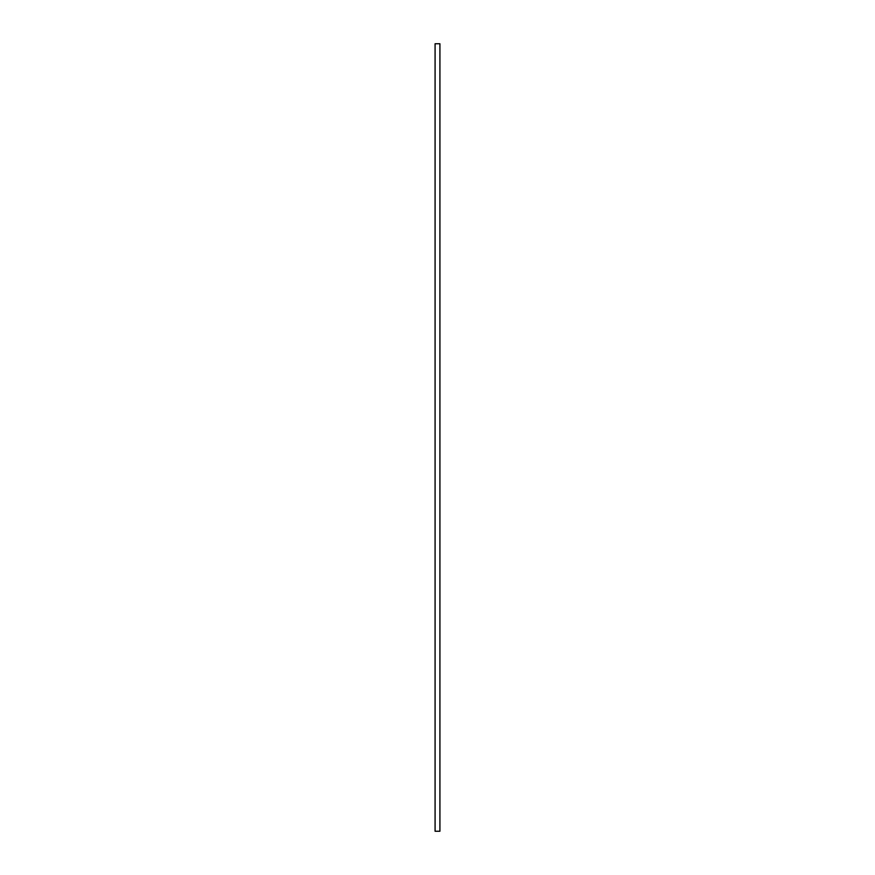 <?xml version="1.0" encoding="UTF-8"?>
<svg xmlns="http://www.w3.org/2000/svg" width="875" height="875" viewBox="0 0 875 875"><rect width="100%" height="100%" fill="white"/><g stroke="black" fill="none" stroke-linecap="round" stroke-linejoin="round"><path stroke-width="1.31" d="M435.083 831.25L435.083 43.75L435.083 831.25L439.917 831.25L439.917 43.75L435.083 43.75L439.917 43.75L439.917 831.25L435.083 831.25"/></g></svg>
